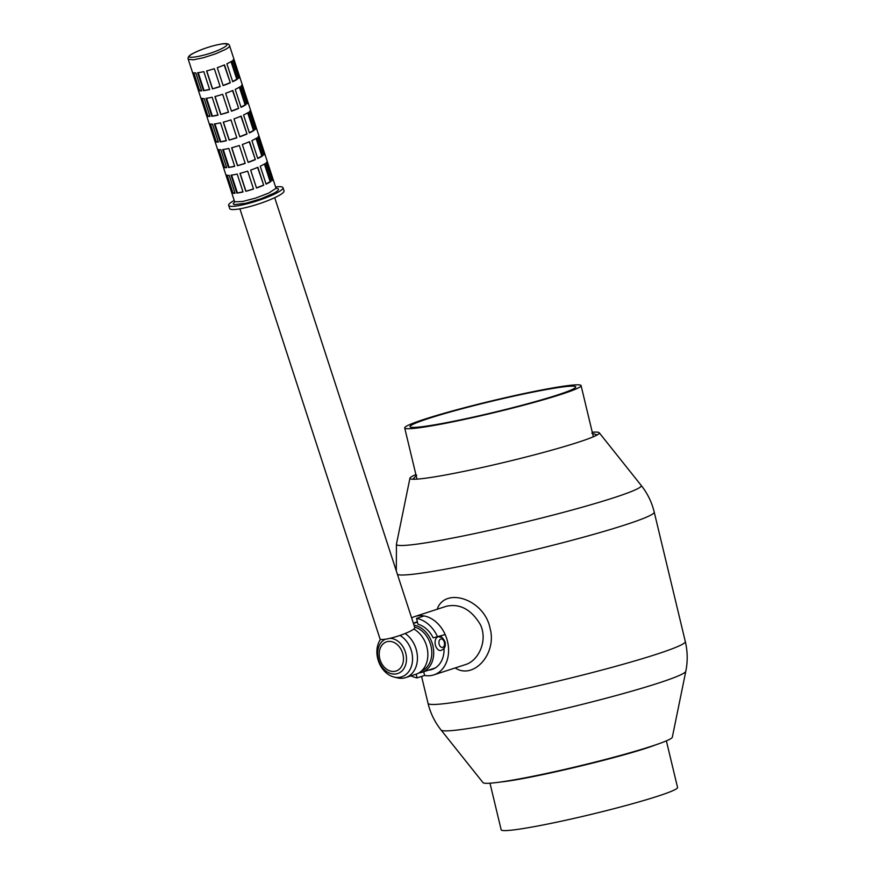 <?xml version="1.0" encoding="UTF-8"?>
<svg xmlns="http://www.w3.org/2000/svg" width="874" height="874" viewBox="0 0 874 874"><rect width="100%" height="100%" fill="white"/><g stroke="black" fill="none" stroke-linecap="round" stroke-linejoin="round"><path stroke-width="1.31" d="M282.99 187.681A28.569 4.545 -18 0 1 277.408 192.597A28.569 4.545 162 0 1 247.746 203.642A28.569 4.545 162 0 1 228.649 205.379L229.698 208.58A28.569 4.545 162 0 0 248.784 206.843A28.569 4.545 162 0 0 278.445 195.798A28.569 4.545 -18 0 0 284.028 190.882L282.99 187.681A28.569 4.545 -18 0 0 275.594 186.992M228.649 205.379A28.569 4.545 162 0 1 234.221 200.463M237.455 79.13L231.621 61.213A21.752 3.452 162 0 1 229.545 62.447A21.752 3.452 162 0 1 226.879 63.791L232.713 81.719A21.752 3.452 162 0 0 235.379 80.375A21.752 3.452 162 0 0 237.455 79.13L236.778 79.261L231.02 61.595M245.802 104.738L239.968 86.81A21.752 3.452 162 0 1 237.881 88.055A21.752 3.452 162 0 1 235.215 89.399L241.06 107.327A21.752 3.452 162 0 0 243.726 105.972A21.752 3.452 162 0 0 245.802 104.738L245.113 104.858L239.367 87.192M254.148 130.346L248.303 112.418A21.752 3.452 162 0 1 246.228 113.653A21.752 3.452 162 0 1 243.562 115.007L249.407 132.924A21.752 3.452 162 0 0 252.073 131.581A21.752 3.452 162 0 0 254.148 130.346L253.46 130.466L247.703 112.801M262.484 155.943L256.65 138.026A21.752 3.452 162 0 1 254.574 139.261A21.752 3.452 162 0 1 251.909 140.605L257.743 158.533A21.752 3.452 162 0 0 260.408 157.189A21.752 3.452 162 0 0 262.484 155.943L261.807 156.075L256.049 138.409M270.831 181.552L264.986 163.624A21.752 3.452 162 0 1 262.91 164.869A21.752 3.452 162 0 1 260.244 166.213L266.089 184.141A21.752 3.452 162 0 0 268.755 182.797A21.752 3.452 162 0 0 270.831 181.552L270.142 181.683L264.385 164.017M272.994 179.028A21.752 3.452 162 0 1 273.005 179.05A21.752 3.452 162 0 1 271.978 180.7L266.144 162.782A21.752 3.452 162 0 0 267.16 161.122A21.752 3.452 162 0 0 267.16 161.1L272.994 179.028L272.142 179.279L266.614 162.335M267.16 161.122L264.658 153.442A21.752 3.452 162 0 1 264.658 153.442A21.752 3.452 162 0 1 263.642 155.091L257.797 137.174A21.752 3.452 162 0 0 258.824 135.514A21.752 3.452 162 0 0 258.813 135.492L264.658 153.42L263.795 153.671L258.278 136.726M258.824 135.514L256.322 127.833A21.752 3.452 162 0 1 256.322 127.833A21.752 3.452 162 0 1 255.295 129.494L249.451 111.566A21.752 3.452 162 0 0 250.477 109.916A21.752 3.452 162 0 1 250.477 109.916L256.311 127.812L255.459 128.063L249.931 111.118M247.965 102.214A21.752 3.452 162 0 1 247.976 102.236A21.752 3.452 162 0 1 246.949 103.886L241.115 85.958A21.752 3.452 162 0 0 242.142 84.308A21.752 3.452 162 0 1 242.142 84.308L247.965 102.214L247.113 102.466L241.595 85.521M239.629 76.606A21.752 3.452 162 0 1 239.629 76.628A21.752 3.452 162 0 1 238.613 78.278L232.768 60.361A21.752 3.452 162 0 0 233.795 58.7A21.752 3.452 162 0 0 233.784 58.678L239.629 76.606L238.766 76.857L233.249 59.913M263.708 185.212A21.752 3.452 162 0 1 256.508 188.019L250.663 170.091A21.752 3.452 162 0 0 257.863 167.295L263.708 185.212L257.59 167.415M255.361 159.614A21.752 3.452 162 0 1 248.161 162.411L242.327 144.483A21.752 3.452 162 0 0 249.527 141.686L255.361 159.614L249.243 141.807M247.014 134.006A21.752 3.452 162 0 1 239.826 136.803L233.981 118.886A21.752 3.452 162 0 0 241.18 116.078L247.014 134.006L240.896 116.198M238.678 108.398A21.752 3.452 162 0 1 231.479 111.206L225.634 93.278A21.752 3.452 162 0 0 232.834 90.47L238.678 108.398L232.56 90.59M230.332 82.79A21.752 3.452 162 0 1 223.132 85.597L217.298 67.669A21.752 3.452 162 0 0 224.498 64.873L230.332 82.79L224.214 64.993M245.802 191.297L239.968 173.369A21.752 3.452 162 0 0 247.692 171.107L253.526 189.024A21.752 3.452 162 0 1 245.802 191.297L253.482 188.893M237.466 165.689L231.621 147.772A21.752 3.452 162 0 0 239.345 145.499L245.19 163.427A21.752 3.452 162 0 1 237.466 165.689L245.135 163.285M229.119 140.091L223.274 122.163A21.752 3.452 162 0 0 230.998 119.891L236.843 137.819A21.752 3.452 162 0 1 229.119 140.091L236.799 137.677M220.772 114.483L214.938 96.555A21.752 3.452 162 0 0 222.662 94.294L228.496 112.211A21.752 3.452 162 0 1 220.772 114.483L228.453 112.069M212.437 88.875L206.592 70.947A21.752 3.452 162 0 0 214.316 68.685L220.161 86.602A21.752 3.452 162 0 1 212.437 88.875L220.117 86.471M236.843 193.099L231.009 175.182A21.752 3.452 162 0 0 237.193 174.046L243.027 191.974A21.752 3.452 162 0 1 236.843 193.099L242.972 191.799M228.507 167.491L222.662 149.574A21.752 3.452 162 0 0 228.846 148.449L234.691 166.366A21.752 3.452 162 0 1 228.507 167.491L234.625 166.191M220.161 141.894L214.327 123.966A21.752 3.452 162 0 0 220.499 122.841L226.344 140.769A21.752 3.452 162 0 1 220.161 141.894L226.29 140.583M211.825 116.286L205.98 98.358A21.752 3.452 162 0 0 212.163 97.233L217.997 115.16A21.752 3.452 162 0 1 211.825 116.286L217.943 114.975M203.478 90.678L197.633 72.76A21.752 3.452 162 0 0 203.817 71.624L209.662 89.552A21.752 3.452 162 0 1 203.478 90.678L209.596 89.377M232.036 192.946L226.202 175.018A21.752 3.452 162 0 0 229.174 175.335L235.019 193.263A21.752 3.452 162 0 1 232.036 192.946L234.888 192.848M223.689 167.338L217.855 149.41A21.752 3.452 162 0 0 220.838 149.738L226.672 167.655A21.752 3.452 162 0 1 223.689 167.338L226.541 167.251M215.354 141.73L209.509 123.813A21.752 3.452 162 0 0 212.491 124.13L218.336 142.047A21.752 3.452 162 0 1 215.354 141.73L218.205 141.643M207.007 116.133L201.173 98.205A21.752 3.452 162 0 0 204.155 98.522L209.989 116.45A21.752 3.452 162 0 1 207.007 116.133L209.858 116.034M198.671 90.525L192.826 72.597A21.752 3.452 162 0 0 195.809 72.913L201.654 90.841A21.752 3.452 162 0 1 198.671 90.525L201.512 90.426M188.216 59.235C187.582 57.236 189.134 55.324 192.87 53.5C202.265 48.857 211.89 45.677 221.745 43.962C226.563 43.143 229.174 43.733 229.578 45.754A21.752 3.452 162 0 1 225.328 49.501L215.55 53.827L203.533 57.706L193.318 59.825L188.216 59.235L192.433 72.181A21.752 3.452 162 0 0 192.433 72.203L198.278 90.12A21.752 3.452 162 0 1 198.267 90.098L200.769 97.79A21.752 3.452 162 0 0 200.78 97.812L206.614 115.729A21.752 3.452 162 0 1 206.614 115.707L209.115 123.387A21.752 3.452 162 0 1 209.115 123.387L214.96 141.337A21.752 3.452 162 0 1 214.949 141.293A21.752 3.452 162 0 1 214.949 141.315L217.451 148.995A21.752 3.452 162 0 1 217.451 148.995L223.307 166.945A21.752 3.452 162 0 1 223.296 166.923L225.798 174.603A21.752 3.452 162 0 0 225.809 174.625L231.643 192.542A21.752 3.452 162 0 1 231.643 192.52A21.752 3.452 162 0 1 231.632 192.498M238.362 77.524L238.766 76.857M246.708 103.132L247.113 102.466M255.044 128.74L255.459 128.063M263.391 154.337L263.795 153.671M271.738 179.946L272.142 179.279M232.648 81.501L236.778 79.261M240.995 107.109L245.113 104.858M249.33 132.717L253.46 130.466M257.677 158.325L261.807 156.075M266.024 183.922L270.142 181.683M193.82 72.87L199.469 90.208M202.156 98.478L207.804 115.816M210.503 124.086L216.151 141.424M218.839 149.683L224.498 167.032M227.185 175.292L232.834 192.63M198.234 72.684L204.003 90.393M206.57 98.281L212.349 116.002M214.917 123.89L220.685 141.599M223.263 149.498L229.032 167.207M231.599 175.106L237.378 192.815M206.756 70.914L212.546 88.689M215.091 96.511L220.893 114.297M223.438 122.12L229.228 139.906M231.785 147.728L237.575 165.503M240.121 173.336L245.922 191.111M223.088 85.444L230.004 82.757M231.435 111.053L238.351 108.365M239.771 136.661L246.687 133.973M248.118 162.269L255.033 159.571M256.464 187.866L263.369 185.179M274.709 197.677L414.768 627.565A18.278 2.906 162 0 1 405.492 633.355A18.278 2.906 162 0 1 386.8 638.992A18.278 2.906 162 0 1 380.015 638.883L239.902 208.831M418.886 672.947A24.548 18.78 -108 0 0 421.913 672.303L434.859 668.097A24.548 18.78 -108 0 0 435.23 667.965M421.913 672.303A24.548 18.78 -108 0 0 432.859 645.58A24.548 18.78 -108 0 0 413.981 625.139M380.54 639.32A22.571 17.262 -108 0 0 377.677 658.439A22.571 17.262 -108 0 0 393.923 677A22.571 17.262 -108 0 0 411.774 652.222A22.571 17.262 -108 0 0 399.899 635.442M393.923 677L397.178 677.809A24.548 18.78 -108 0 0 405.645 677.601A24.548 18.78 -108 0 0 416.592 650.868A24.548 18.78 -108 0 0 405.121 633.508M405.645 677.601L416.057 674.204A24.548 18.78 -108 0 0 427.004 647.481A24.548 18.78 -108 0 0 413.784 629.051M421.574 670.948A23.183 17.731 -108 0 0 430.991 646.039A23.183 17.731 -108 0 0 414.604 627.062M666.37 740.857L677.558 787.474A90.699 6.009 166.5 0 1 627.947 804.976A90.699 6.009 166.5 0 1 533.817 826.717A90.699 6.009 166.5 0 1 501.173 829.819L489.986 783.202M411.02 675.853A30.688 23.478 -108 0 0 417.084 677.885L424.6 675.449A30.688 23.478 -108 0 0 433.832 674.881A30.688 23.478 -108 0 0 447.117 639.954A30.688 23.478 -108 0 0 417.193 615.93A30.688 23.478 -108 0 0 414.844 616.52A30.688 23.478 -108 0 0 411.632 617.929M428.653 670.107A24.964 19.086 -108 0 0 430.15 669.921A24.964 19.086 -108 0 0 432.062 669.429A24.964 19.086 -108 0 0 444.047 648.399M441.534 637.212A24.964 19.086 -108 0 0 440.966 635.955M417.368 621.742A24.964 19.086 -108 0 0 416.614 621.971A24.964 19.086 -108 0 0 413.468 623.424M433.897 668.697A24.964 19.086 72 0 1 432.422 668.883M433.176 637.845A24.964 19.086 -108 0 0 417.969 624.255L416.559 618.399L424.076 615.952A30.688 23.478 72 0 1 445.183 634.579L433.176 637.845M416.559 618.399A30.688 23.478 72 0 1 437.666 637.026M424.6 675.449L423.704 671.724M417.084 677.885L416.188 674.171M441.075 730.03A125.9 8.336 166.5 0 0 486.261 725.486A125.9 8.336 166.5 0 0 615.22 695.78A125.9 8.336 166.5 0 0 685.806 671.276L672.314 737.219A97.375 6.446 166.5 0 1 617.721 756.174A97.375 6.446 166.5 0 1 517.987 779.149A97.375 6.446 166.5 0 1 483.038 782.667L441.075 730.03C434.771 722.077 430.423 713.184 428.031 703.319A132.291 8.762 -13.5 0 0 475.631 698.796A132.291 8.762 -13.5 0 0 612.936 667.091A132.291 8.762 -13.5 0 0 685.303 641.549L654.222 512.098A132.291 8.762 166.5 0 1 581.855 537.63A132.291 8.762 166.5 0 1 444.549 569.345A132.291 8.762 166.5 0 1 397.452 574.404M592.266 432.215A97.375 6.446 166.5 0 1 599.225 432.75A97.375 6.446 166.5 0 1 598.876 433.788A97.375 6.446 166.5 0 1 541.148 453.06A97.375 6.446 166.5 0 1 444.975 475.074A97.375 6.446 166.5 0 1 410.714 478.963A97.375 6.446 166.5 0 1 409.939 478.198A97.375 6.446 166.5 0 1 415.882 474.56M591.862 433.143L597.15 434.968M412.79 479.236L416.679 475.205M656.101 744.714C627.914 755.737 530.955 779.018 500.857 781.979M465.438 664.601C478.679 660.788 488.118 640.292 480.274 624.451C471.25 609.462 459.975 603.388 446.461 606.239M455.168 667.944C473.489 680.081 497.306 653.741 490.03 628.166C484.36 599.214 444.986 586.367 437.175 609.254M437.328 424.84A90.699 6.009 166.5 0 1 404.695 427.943A90.699 6.009 166.5 0 1 491.483 400.937A90.699 6.009 166.5 0 1 581.079 385.598A90.699 6.009 166.5 0 1 531.458 403.111A90.699 6.009 166.5 0 1 437.328 424.84M440.671 423.759A85.237 5.648 166.5 0 1 410.004 426.676A85.237 5.648 166.5 0 1 491.57 401.286A85.237 5.648 166.5 0 1 575.769 386.876A85.237 5.648 166.5 0 1 529.141 403.329A85.237 5.648 166.5 0 1 440.671 423.759M438.409 636.676L442.178 637.627C444.658 640.413 445.664 642.696 445.205 644.477C445.489 647.131 444.058 649.131 440.922 650.496A7.025 4.501 -100.3 0 1 435.361 644.99A7.025 4.501 -100.3 0 1 437.371 637.08M440.725 639.047A4.294 2.753 79.7 0 0 439.098 644.072A4.294 2.753 79.7 0 0 442.725 647.383A4.294 2.753 79.7 0 0 444.353 642.357A4.294 2.753 79.7 0 0 440.725 639.047M234.582 201.872L233.172 203.828L234.363 204.603L245.802 203.26L260.965 198.769L273.802 193.252A23.795 3.78 -18 0 0 276.129 188.336M234.942 201.785L242.59 201.479L255.874 198.027L268.853 193.012L275.78 188.478M193.23 53.369L193.383 53.292A19.709 3.135 162 0 1 219.691 44.345A19.709 3.135 162 0 1 223.154 47.862C209.345 55.728 177.728 61.486 193.383 53.292M402.936 654.32A15.35 11.744 -108 0 0 382.441 644.586A15.35 11.744 -108 0 0 388.635 670.391A15.35 11.744 -108 0 0 402.936 654.32M385.434 639.222A18.245 13.962 -108 0 0 378.289 658.712A18.245 13.962 -108 0 0 396.326 673.898A18.245 13.962 -108 0 0 405.853 653.686A18.245 13.962 -108 0 0 390.033 638.315M409.939 478.198L396.446 544.152A125.9 8.336 -13.5 0 0 441.752 540.11A125.9 8.336 -13.5 0 0 574.12 509.466A125.9 8.336 -13.5 0 0 641.177 485.387L599.225 432.75M231.643 192.52L234.516 201.348M229.578 45.754L233.795 58.7M239.629 76.628L242.142 84.308M247.976 102.236L250.477 109.916M273.005 179.05L275.878 187.866M417.455 622.124L413.424 623.435M433.832 674.881L465.558 664.568M414.844 616.52L446.538 606.206M421.574 676.432L428.031 703.319M654.222 512.098C651.829 502.233 647.481 493.34 641.177 485.387M396.304 570.897L396.446 544.152M685.806 671.276C687.816 661.334 687.641 651.425 685.303 641.549M593.359 436.782L581.079 385.598M416.985 479.127L404.695 427.943"/></g></svg>
